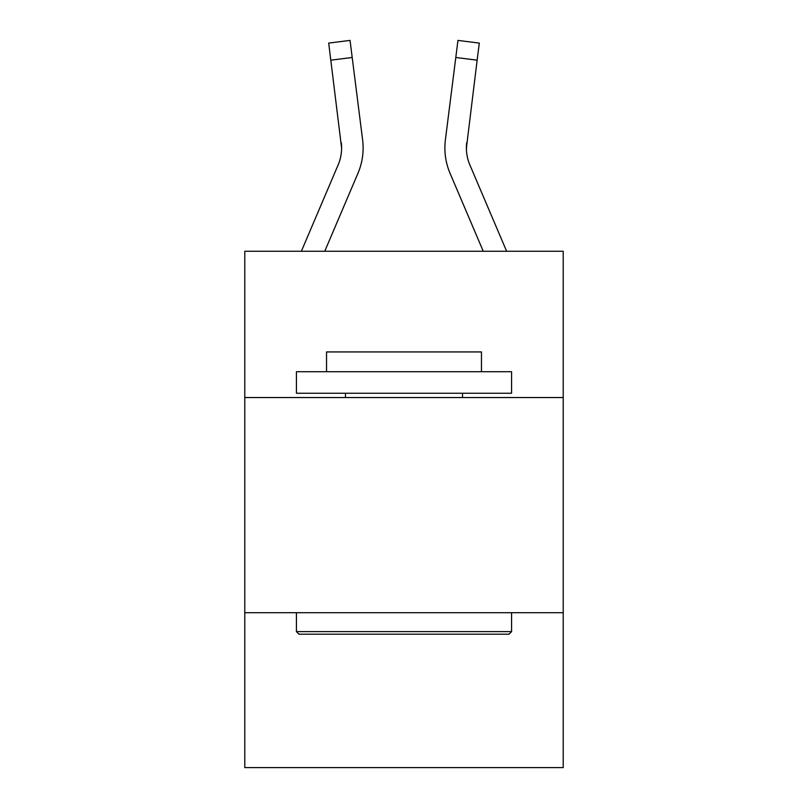 <?xml version="1.0" encoding="UTF-8"?>
<svg xmlns="http://www.w3.org/2000/svg" width="808" height="808" viewBox="0 0 808 808"><rect width="100%" height="100%" fill="white"/><g stroke="black" fill="none" stroke-linecap="round" stroke-linejoin="round"><path stroke-width="1.21" d="M563.206 397.546L563.206 251.248L244.794 251.248L244.794 397.546L563.206 397.546L563.206 767.6L244.794 767.6L244.794 397.546M563.206 612.696L244.794 612.696M301.374 251.248L338.168 164.832A43.026 43.026 -21.9 0 0 341.602 148.056L328.694 43.097L350.046 40.4L352.197 57.479L330.856 60.176M363.044 151.106L363.125 147.945M324.755 251.248L357.964 173.255A64.549 64.549 -21.9 0 0 362.61 139.885L352.197 57.479M483.245 251.248L450.036 173.255A64.549 64.549 21.9 0 1 445.39 139.885L457.954 40.4L479.306 43.097L457.954 40.4L479.306 43.097L457.954 40.4L479.306 43.097L457.954 40.4L479.306 43.097L457.954 40.4L479.306 43.097L457.954 40.4L479.306 43.097L457.954 40.4L479.306 43.097L457.954 40.4L479.306 43.097L457.954 40.4L479.306 43.097L457.954 40.4L479.306 43.097L457.954 40.4L479.306 43.097L457.954 40.4L479.306 43.097L457.954 40.4L479.306 43.097L457.954 40.4L479.306 43.097L457.954 40.4L479.306 43.097L457.954 40.4L479.306 43.097L457.954 40.4L479.306 43.097L457.954 40.4L479.306 43.097L457.954 40.4L479.306 43.097L457.954 40.4L479.306 43.097L457.954 40.4L479.306 43.097L457.954 40.4L479.306 43.097L457.954 40.4L479.306 43.097L457.954 40.4L479.306 43.097L457.954 40.4L479.306 43.097L457.954 40.4L479.306 43.097L457.954 40.4L479.306 43.097L457.954 40.4L479.306 43.097L457.954 40.4L479.306 43.097L477.144 60.176L455.803 57.479M506.626 251.248L469.832 164.832A43.026 43.026 21.9 0 1 466.398 148.046L477.144 60.176M466.448 150.076L466.731 142.582L466.448 150.076M466.731 142.582A43.026 43.026 21.9 0 0 469.832 164.832A43.026 43.026 21.9 0 1 466.398 148.046A43.026 43.026 21.9 0 0 469.832 164.832A43.026 43.026 21.9 0 1 466.398 148.046A43.026 43.026 21.9 0 0 469.832 164.832A43.026 43.026 21.9 0 1 466.398 148.046A43.026 43.026 21.9 0 0 469.832 164.832A43.026 43.026 21.9 0 1 466.398 148.046A43.026 43.026 21.9 0 0 469.832 164.832A43.026 43.026 21.9 0 1 466.398 148.046A43.026 43.026 21.9 0 0 469.832 164.832A43.026 43.026 21.9 0 1 466.398 148.046A43.026 43.026 21.9 0 0 469.832 164.832A43.026 43.026 21.9 0 1 466.398 148.046A43.026 43.026 21.9 0 0 469.832 164.832A43.026 43.026 21.9 0 1 466.398 148.046A43.026 43.026 21.9 0 0 469.832 164.832A43.026 43.026 21.9 0 1 466.398 148.046A43.026 43.026 21.9 0 0 469.832 164.832A43.026 43.026 21.9 0 1 466.398 148.046A43.026 43.026 21.9 0 0 469.832 164.832A43.026 43.026 21.9 0 1 466.398 148.046A43.026 43.026 21.9 0 0 469.832 164.832A43.026 43.026 21.9 0 1 466.398 148.046A43.026 43.026 21.9 0 0 469.832 164.832A43.026 43.026 21.9 0 1 466.398 148.046A43.026 43.026 21.9 0 0 469.832 164.832A43.026 43.026 21.9 0 1 466.398 148.046A43.026 43.026 21.9 0 0 469.832 164.832A43.026 43.026 21.9 0 1 466.398 148.046A43.026 43.026 21.9 0 0 469.832 164.832A43.026 43.026 21.9 0 1 466.398 148.046A43.026 43.026 21.9 0 0 469.832 164.832A43.026 43.026 21.9 0 1 466.398 148.046A43.026 43.026 21.9 0 0 469.832 164.832A43.026 43.026 21.9 0 1 466.398 148.046A43.026 43.026 21.9 0 0 469.832 164.832A43.026 43.026 21.9 0 1 466.398 148.046A43.026 43.026 21.9 0 0 469.832 164.832A43.026 43.026 21.9 0 1 466.398 148.046A43.026 43.026 21.9 0 0 469.832 164.832A43.026 43.026 21.9 0 1 466.398 148.046A43.026 43.026 21.9 0 0 469.832 164.832A43.026 43.026 21.9 0 1 466.398 148.046M299.011 634.209L296.425 631.624L511.575 631.624L508.99 634.209L299.011 634.209M511.575 371.731L511.575 393.244L296.425 393.244L296.425 371.731L511.575 371.731M326.543 371.731L326.543 351.935L481.457 351.935L481.457 371.731M511.575 612.696L511.575 631.624M296.425 612.696L296.425 631.624M462.519 393.244L462.519 397.546M345.481 393.244L345.481 397.546M457.954 40.4L479.306 43.097M338.168 164.832A43.026 43.026 -21.9 0 0 341.269 142.582L341.602 148.046M444.875 147.945L444.956 151.126L444.875 147.945M328.694 43.097L350.046 40.4"/></g></svg>

